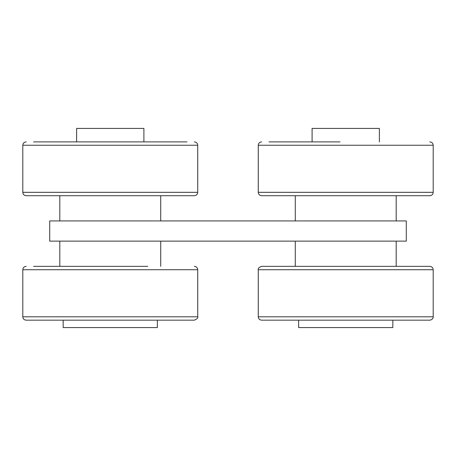 <?xml version="1.0" encoding="UTF-8"?>
<svg xmlns="http://www.w3.org/2000/svg" width="456" height="456" viewBox="0 0 456 456"><rect width="100%" height="100%" fill="white"/><g stroke="black" fill="none" stroke-linecap="round" stroke-linejoin="round"><path stroke-width="0.68" d="M63.167 320.169L63.167 327.573L157.36 327.573L157.36 320.169M151.358 320.169L26.163 320.169C24.122 319.969 22.999 318.852 22.8 316.806L197.727 316.806C198.343 317.747 197.22 318.869 194.359 320.169L151.358 320.169M147.744 266.35L33.567 266.35M406.29 241.121L49.71 241.121L49.71 220.938L406.29 220.938L406.29 241.121M258.273 269.713L433.2 269.713C433 267.672 431.878 266.549 429.837 266.35L261.641 266.35C258.968 267.33 257.845 268.453 258.273 269.713L258.273 316.806C258.472 318.852 259.595 319.969 261.641 320.169L429.837 320.169C433.365 319.582 433.331 316.658 433.2 316.806L258.273 316.806M422.433 195.704L340.011 195.704M339.458 195.704L261.641 195.704C259.595 195.504 258.472 194.387 258.273 192.341L433.2 192.341C433 194.387 431.878 195.504 429.837 195.704L339.458 195.704M103.979 195.704L26.163 195.704C24.122 195.504 22.999 194.387 22.8 192.341L197.727 192.341C197.528 194.387 196.405 195.504 194.359 195.704L103.979 195.704M340.011 141.884L269.04 141.884M186.96 141.884L33.567 141.884M298.64 320.169L298.64 327.573L392.833 327.573L392.833 320.169M312.098 141.884L312.098 128.427L379.375 128.427L379.375 141.884M76.625 141.884L76.625 128.427L143.902 128.427L143.902 141.884M197.727 316.806L197.727 269.713L22.8 269.713L22.8 316.806M433.2 192.341L433.2 145.247L258.273 145.247L258.273 192.341M197.727 192.341L197.727 145.247L22.8 145.247L22.8 192.341M22.8 269.713C22.999 267.672 24.122 266.549 26.163 266.35M197.727 269.713C197.528 267.672 196.405 266.549 194.359 266.35M160.723 266.35L160.723 241.121M59.804 266.35L59.804 241.121M396.196 266.35L396.196 241.121M295.277 266.35L295.277 241.121M396.196 220.938L396.196 195.704M295.277 220.938L295.277 195.704M160.723 220.938L160.723 195.704M59.804 220.938L59.804 195.704M433.2 269.713L433.2 316.806M258.273 145.247C258.472 143.207 259.595 142.084 261.641 141.884M433.2 145.247C433 143.207 431.878 142.084 429.837 141.884M22.8 145.247C22.999 143.207 24.122 142.084 26.163 141.884M197.727 145.247C197.528 143.207 196.405 142.084 194.359 141.884"/></g></svg>
